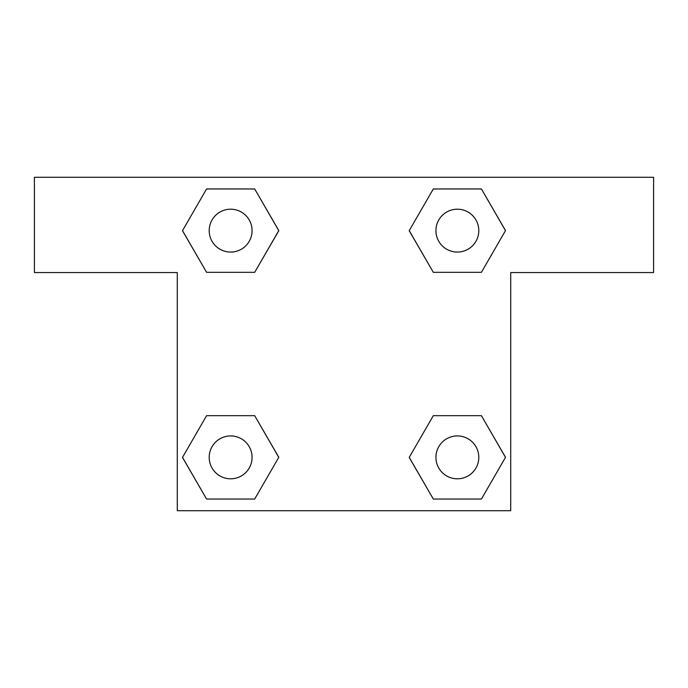 <?xml version="1.0" encoding="UTF-8"?>
<svg xmlns="http://www.w3.org/2000/svg" width="688" height="688" viewBox="0 0 688 688"><rect width="100%" height="100%" fill="white"/><g stroke="black" fill="none" stroke-linecap="round" stroke-linejoin="round"><path stroke-width="1.03" d="M481.419 188.959L433.302 188.959L481.419 188.959L505.482 230.635L481.419 272.319L433.302 272.319L453.624 272.319L433.302 272.319L409.179 230.669L433.302 272.319L409.24 230.635L433.302 188.959L481.419 188.959L505.542 230.609M481.419 415.681L433.302 415.681L481.419 415.681L505.482 457.365L481.419 499.041L433.302 499.041L409.24 457.365L433.302 415.681L481.419 415.681L505.542 457.331M409.334 457.529A130.987 130.987 0 0 1 409.283 457.563L433.302 499.041L481.419 499.041L433.302 499.041M234.376 272.319L206.581 272.319L254.698 272.319L206.581 272.319L182.518 230.635L206.581 188.959L254.698 188.959L278.76 230.635L254.698 272.319L234.376 272.319L254.698 272.319L278.821 230.669M206.581 499.041L254.698 499.041L206.581 499.041L182.518 457.365L206.581 415.681L254.698 415.681L234.376 415.681L254.698 415.681L278.821 457.331L254.698 415.681L278.76 457.365L254.698 499.041L206.581 499.041L182.458 457.391M653.6 177.289L34.4 177.289L34.4 272.551L177.289 272.551L177.289 510.711L510.711 510.711L510.711 272.551L653.6 272.551L653.6 177.289M206.581 272.319L182.458 230.669M254.698 188.959L206.581 188.959L254.698 188.959L278.821 230.609M478.796 457.365A21.431 21.431 0 0 0 446.641 438.798A21.431 21.431 0 0 0 446.641 475.924A21.431 21.431 0 0 0 478.796 457.365M206.581 415.681L254.698 415.681L206.581 415.681M252.075 457.365A21.431 21.431 0 0 0 219.919 438.798A21.431 21.431 0 0 0 219.919 475.924A21.431 21.431 0 0 0 252.075 457.365M481.419 272.319L433.302 272.319L481.419 272.319M478.796 230.635A21.431 21.431 0 0 0 446.641 212.076A21.431 21.431 0 0 0 446.641 249.202A21.431 21.431 0 0 0 478.796 230.635M252.075 230.635A21.431 21.431 0 0 0 219.919 212.076A21.431 21.431 0 0 0 219.919 249.202A21.431 21.431 0 0 0 252.075 230.635M433.302 415.681L453.624 415.681M234.376 415.681L254.698 415.681M453.624 272.319L433.302 272.319"/></g></svg>
